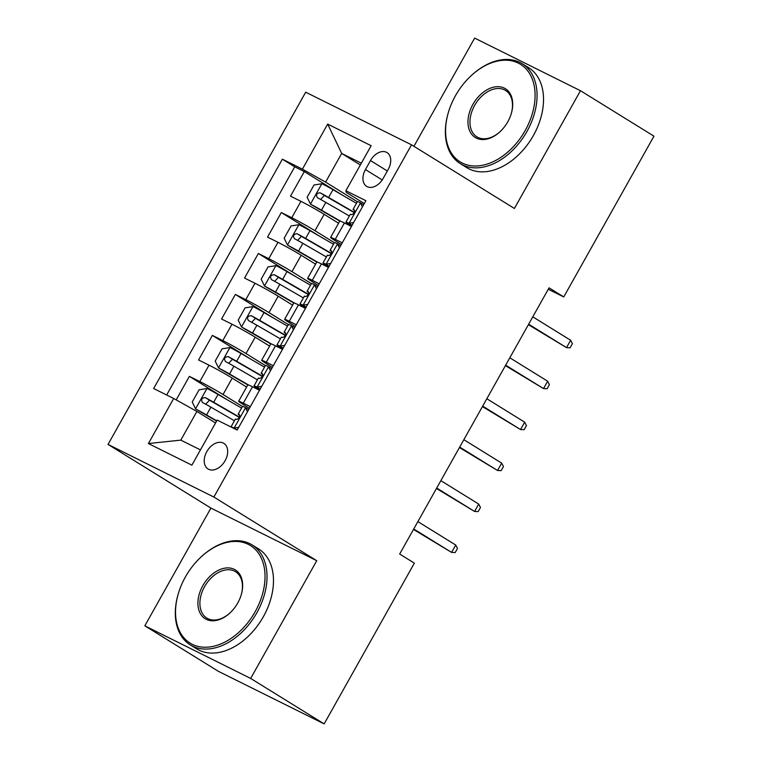 <?xml version="1.0" encoding="UTF-8"?>
<svg xmlns="http://www.w3.org/2000/svg" width="762" height="762" viewBox="0 0 762 762"><rect width="100%" height="100%" fill="white"/><g stroke="black" fill="none" stroke-linecap="round" stroke-linejoin="round"><path stroke-width="1.14" d="M225.104 460.715A15.04 10.201 -58.3 0 0 223.866 443.37A15.04 10.201 -58.3 0 0 206.797 451.618A15.04 10.201 -58.3 0 0 208.036 468.963A15.04 10.201 -58.3 0 0 225.104 460.715M144.837 625.821L250.669 678.437L316.744 560.689L210.912 508.073L144.837 625.821L218.323 671.284L324.155 723.9L414.357 563.147L399.669 554.06L549.059 287.846L563.756 296.932L653.967 136.179L580.482 90.716L474.65 38.1L413.928 146.304M210.912 508.073L108.033 444.417L305.695 92.202L411.528 144.818L213.865 497.043L108.033 444.417M338.557 223.218L324.155 214.312A18.802 0.867 -150.7 0 0 300.952 201.349L290.512 196.158L304.305 171.583L342.29 195.082M334.366 242.697L314.954 230.695A18.802 0.867 -150.7 0 0 291.76 217.732L281.321 212.541L319.307 236.039M281.321 212.541L267.529 237.115L277.968 242.306A18.802 0.867 -150.7 0 1 301.171 255.26L315.573 264.176M292.589 305.133L278.187 296.218A18.802 0.867 -150.7 0 0 254.984 283.254L244.545 278.063L258.337 253.489L296.323 276.997M269.605 346.091L255.203 337.175A18.802 0.867 -150.7 0 0 232 324.212L221.561 319.021L235.353 294.446L273.339 317.954M246.621 387.048L232.22 378.133A18.802 0.867 -150.7 0 0 209.017 365.169L198.577 359.978L212.369 335.404L250.355 358.912M250.317 406.66L243.297 403.165A18.802 0.867 29.3 0 0 238.658 401.241A18.802 0.867 29.3 0 0 243.621 404.755L249.384 408.327M273.301 365.703L266.281 362.217A18.802 0.867 29.3 0 0 261.642 360.283A18.802 0.867 29.3 0 0 266.605 363.798L272.367 367.37M296.285 324.745L289.265 321.259A18.802 0.867 29.3 0 0 284.626 319.326A18.802 0.867 29.3 0 0 289.589 322.84L295.351 326.412M319.268 283.788L312.249 280.302A18.802 0.867 29.3 0 0 307.61 278.368A18.802 0.867 29.3 0 0 312.572 281.883L318.335 285.455M370.494 160.563L365.436 169.574A14.573 9.877 -58.3 0 0 366.636 186.376A14.573 9.877 -58.3 0 0 383.172 178.394L388.229 169.383A14.573 9.877 -58.3 0 0 387.029 152.581A14.573 9.877 -58.3 0 0 370.494 160.563L387.334 170.983M360.34 164.973L341.681 153.429L325.593 182.099L302.4 169.135L282.378 159.182L153.667 388.534L173.688 398.488L148.409 443.541L191.881 465.153L217.17 420.1L237.192 430.063L365.893 200.701L345.872 190.748L346.186 192.338L364.303 203.54M302.4 169.135L327.679 124.082L371.151 145.704L345.872 190.748M242.44 406.527L223.028 394.516L232.22 378.133M265.414 365.57L246.002 353.558L255.203 337.175M288.398 324.612L268.986 312.601L278.187 296.218M311.382 283.655L291.97 271.643L301.171 255.26M342.252 242.83L335.232 239.344A18.802 0.867 -150.7 0 0 330.594 237.42A18.802 0.867 -150.7 0 0 335.547 240.935L341.319 244.497M304.305 171.583L294.723 166.821L166.668 395.002M223.028 394.516A18.802 0.867 29.3 0 0 199.825 381.552L189.386 376.361L176.184 399.879M212.369 335.404L222.809 340.595A18.802 0.867 29.3 0 1 246.002 353.558M235.353 294.446L245.793 299.637A18.802 0.867 29.3 0 1 268.986 312.601M258.337 253.489L268.776 258.68A18.802 0.867 29.3 0 1 291.97 271.643M351.444 226.457L344.424 222.961A18.802 0.867 -150.7 0 0 339.785 221.037L330.594 237.42M328.46 267.405L321.44 263.919A18.802 0.867 -150.7 0 0 316.802 261.985L307.61 278.368M305.476 308.362L298.466 304.876A18.802 0.867 -150.7 0 0 293.818 302.943L284.626 319.326M282.492 349.32L275.482 345.834A18.802 0.867 -150.7 0 0 270.834 343.9L261.642 360.283M259.518 390.277L252.498 386.782A18.802 0.867 -150.7 0 0 247.85 384.858L238.658 401.241M357.349 201.749L325.593 182.099M250.669 678.437L324.155 723.9M316.744 560.689L213.865 497.043M411.528 144.818L514.398 208.464L580.482 90.716M548.269 289.236L563.756 296.932M361.331 163.201L341.681 153.429L327.679 124.082M215.541 422.996L196.891 411.451L180.804 440.122L200.454 449.894M294.723 166.821L282.378 159.182M189.386 376.361L227.371 399.869M173.688 398.488L196.891 411.451M148.409 443.541L180.804 440.122M362.407 206.921L360.378 202.797A12.459 0.572 -150.7 0 0 357.445 201.587L353.073 209.369A12.459 0.572 -150.7 0 0 353.673 209.931L354.74 210.722M360.378 202.797L363.598 204.787M352.073 225.333L351.282 225.057L351.93 225.6M352.111 225.266L348.882 223.276A12.459 0.572 -150.7 0 0 345.948 222.066A12.459 0.572 -150.7 0 0 346.548 222.628L351.53 226.295M348.882 223.276L353.654 222.523M345.948 222.066L350.32 214.284A12.459 0.572 29.3 0 1 351.463 214.646C354.111 213.808 355.025 212.169 354.225 209.731A12.459 0.572 -150.7 0 0 353.073 209.369M528.39 324.669L566.509 347.624L528.647 324.202M570.643 340.252L572.395 343.691L570.1 347.786L566.509 347.624L570.643 340.252L532.79 316.83M356.483 203.302L332.965 189.69A12.459 0.572 29.3 0 0 322.05 183.737L314.03 184.985L307.134 197.272L310.553 204.216A12.459 0.572 29.3 0 1 321.478 210.169L340.452 221.151M310.553 204.216L339.757 221.085M320.592 199.434L324.412 195.424L352.835 211.836A29.851 1.381 29.3 0 1 354.301 212.684M354.425 212.417L328.603 197.472A12.459 0.572 -150.7 0 0 320.183 192.815C316.582 193.053 315.668 194.691 317.43 197.729A12.459 0.572 29.3 0 1 325.841 202.387L349.358 215.998M525.237 130.454A57.36 38.881 -58.3 0 0 525.599 68.418A57.36 38.881 -58.3 0 0 471.535 75.362A57.36 38.881 -58.3 0 0 455.438 95.755A57.36 38.881 -58.3 0 0 448.17 113.128A57.36 38.881 -58.3 0 0 468.497 165.268A57.36 38.881 -58.3 0 0 525.237 130.454M471.535 75.362L471.954 74.981A58.769 39.834 121.7 0 1 522.141 63.675A58.769 39.834 121.7 0 1 526.971 131.426A58.769 39.834 121.7 0 1 460.296 163.63A58.769 39.834 121.7 0 1 448.018 113.671L448.17 113.128M507.787 121.777A28.68 19.441 121.7 0 1 499.739 131.978A28.68 19.441 121.7 0 1 472.707 135.455A28.68 19.441 121.7 0 1 472.888 104.432A28.68 19.441 121.7 0 1 501.253 87.03A28.68 19.441 121.7 0 1 511.426 113.1A28.68 19.441 121.7 0 1 507.787 121.777M511.34 113.376A27.27 18.488 -58.3 0 0 505.568 90.459A27.27 18.488 -58.3 0 0 474.631 105.404A27.27 18.488 -58.3 0 0 476.869 136.836A27.27 18.488 -58.3 0 0 499.948 131.778M522.141 63.675L528.609 67.675A58.769 39.834 121.7 0 1 533.438 135.426A58.769 39.834 121.7 0 1 466.763 167.63L460.296 163.63M255.175 611.686A57.36 38.881 -58.3 0 0 255.546 549.65A57.36 38.881 -58.3 0 0 201.473 556.593A57.36 38.881 -58.3 0 0 185.385 576.986A57.36 38.881 -58.3 0 0 178.118 594.36A57.36 38.881 -58.3 0 0 198.444 646.5A57.36 38.881 -58.3 0 0 255.175 611.686M201.473 556.593L201.901 556.212A58.769 39.834 121.7 0 1 252.089 544.906A58.769 39.834 121.7 0 1 256.918 612.658A58.769 39.834 121.7 0 1 190.243 644.862A58.769 39.834 121.7 0 1 177.956 594.903L178.118 594.36M237.734 603.009A28.68 19.441 121.7 0 1 229.686 613.21A28.68 19.441 121.7 0 1 202.654 616.687A28.68 19.441 121.7 0 1 202.835 585.664A28.68 19.441 121.7 0 1 231.2 568.262A28.68 19.441 121.7 0 1 241.364 594.331A28.68 19.441 121.7 0 1 237.734 603.009M241.287 594.608A27.27 18.488 -58.3 0 0 235.515 571.691A27.27 18.488 -58.3 0 0 204.578 586.635A27.27 18.488 -58.3 0 0 206.816 618.068A27.27 18.488 -58.3 0 0 229.895 613.019M252.089 544.906L258.547 548.907A58.769 39.834 121.7 0 1 263.385 616.658A58.769 39.834 121.7 0 1 196.71 648.862L190.243 644.862M339.423 247.879L337.395 243.754A12.459 0.572 -150.7 0 0 334.461 242.545L330.089 250.327A12.459 0.572 -150.7 0 0 330.689 250.888L331.756 251.679M337.395 243.754L340.624 245.745M329.089 266.29L328.298 266.014L328.946 266.557M329.127 266.224L325.898 264.233A12.459 0.572 -150.7 0 0 322.964 263.023A12.459 0.572 -150.7 0 0 323.564 263.585L328.546 267.252M325.898 264.233L330.67 263.481M322.964 263.023L327.336 255.241A12.459 0.572 29.3 0 1 328.479 255.603C331.127 254.765 332.042 253.127 331.241 250.688A12.459 0.572 -150.7 0 0 330.089 250.327M505.406 365.627L543.525 388.582L505.663 365.16M547.659 381.21L549.412 384.639L547.116 388.734L543.525 388.582L547.659 381.21L509.807 357.788M316.44 288.836L314.411 284.702A12.459 0.572 -150.7 0 0 311.477 283.502L307.105 291.284A12.459 0.572 -150.7 0 0 307.705 291.846L308.772 292.637M314.411 284.702L317.64 286.702M306.105 307.248L305.314 306.972L305.962 307.505M306.143 307.181L302.914 305.181A12.459 0.572 -150.7 0 0 299.98 303.981A12.459 0.572 -150.7 0 0 300.58 304.543L305.562 308.21M302.914 305.181L307.686 304.438M299.98 303.981L304.352 296.199A12.459 0.572 29.3 0 1 305.505 296.561C308.143 295.723 309.058 294.084 308.258 291.646A12.459 0.572 -150.7 0 0 307.105 291.284M482.422 406.584L520.541 429.539L482.679 406.117M524.675 422.167L526.437 425.596L524.132 429.692L520.541 429.539L524.675 422.167L486.823 398.745M293.456 329.784L291.427 325.66A12.459 0.572 -150.7 0 0 288.493 324.45L284.121 332.232A12.459 0.572 -150.7 0 0 284.721 332.803L285.788 333.594M291.427 325.66L294.656 327.66M283.121 348.205L282.331 347.92L282.978 348.463M283.159 348.139L279.93 346.138A12.459 0.572 -150.7 0 0 276.997 344.929A12.459 0.572 -150.7 0 0 277.597 345.5L282.588 349.167M279.93 346.138L284.702 345.396M276.997 344.929L281.368 337.147A12.459 0.572 29.3 0 1 282.521 337.518C285.159 336.68 286.074 335.042 285.274 332.603A12.459 0.572 -150.7 0 0 284.121 332.232M459.438 447.542L497.557 470.497L459.696 447.075M501.691 463.125L503.453 466.554L501.148 470.649L497.557 470.497L501.691 463.125L463.839 439.703M270.472 370.742L268.443 366.617A12.459 0.572 -150.7 0 0 265.509 365.408L261.137 373.19A12.459 0.572 -150.7 0 0 261.737 373.761L262.804 374.542M268.443 366.617L271.672 368.618M260.137 389.163L259.347 388.877L259.994 389.42M260.175 389.096L256.946 387.096A12.459 0.572 -150.7 0 0 254.013 385.886A12.459 0.572 -150.7 0 0 254.613 386.458L259.604 390.125M256.946 387.096L261.718 386.353M254.013 385.886L258.385 378.104A12.459 0.572 29.3 0 1 259.537 378.476C262.176 377.638 263.09 375.999 262.29 373.561A12.459 0.572 -150.7 0 0 261.137 373.19M436.455 488.49L474.574 511.445L436.721 488.032M478.707 504.073L480.47 507.511L478.165 511.607L474.574 511.445L478.707 504.073L440.855 480.66M333.499 244.25L309.982 230.648A12.459 0.572 29.3 0 0 299.066 224.695L291.046 225.943L284.15 238.23L287.569 245.173A12.459 0.572 29.3 0 1 298.494 251.117L317.468 262.109M287.569 245.173L316.773 262.042M297.618 240.382L301.438 236.382L329.851 252.793A29.851 1.381 29.3 0 1 331.318 253.641M331.441 253.375L305.619 238.43A12.459 0.572 -150.7 0 0 297.199 233.763C293.599 234.01 292.684 235.649 294.446 238.677A12.459 0.572 29.3 0 1 302.857 243.345L326.374 256.946M310.515 285.207L286.998 271.596A12.459 0.572 29.3 0 0 276.082 265.652L268.062 266.9L261.166 279.187L264.585 286.131A12.459 0.572 29.3 0 1 275.511 292.075L294.484 303.057M264.585 286.131L293.789 303M274.634 281.34L278.454 277.339L306.867 293.751A29.851 1.381 29.3 0 1 308.334 294.599M308.458 294.332L282.635 279.378A12.459 0.572 -150.7 0 0 274.225 274.72C270.615 274.968 269.7 276.606 271.462 279.635A12.459 0.572 29.3 0 1 279.873 284.293L303.39 297.904M287.531 326.165L264.014 312.553A12.459 0.572 29.3 0 0 253.098 306.61L245.078 307.858L238.182 320.145L241.602 327.079A12.459 0.572 29.3 0 1 252.527 333.032L271.501 344.014M241.602 327.079L270.805 343.957M251.65 322.297L255.47 318.297L283.883 334.699A29.851 1.381 29.3 0 1 285.35 335.556M285.474 335.29L259.651 320.335A12.459 0.572 -150.7 0 0 251.241 315.678C247.631 315.925 246.717 317.554 248.479 320.592A12.459 0.572 29.3 0 1 256.889 325.25L280.406 338.861M264.547 367.122L241.03 353.511A12.459 0.572 29.3 0 0 230.114 347.558L222.094 348.815L215.198 361.102L218.618 368.036A12.459 0.572 29.3 0 1 229.543 373.99L248.517 384.972M218.618 368.036L247.821 384.915M228.667 363.255L232.486 359.254L260.899 375.656A29.851 1.381 29.3 0 1 262.366 376.514M262.49 376.238L236.668 361.293A12.459 0.572 -150.7 0 0 228.257 356.635C224.647 356.873 223.733 358.511 225.495 361.55A12.459 0.572 29.3 0 1 233.905 366.208L257.423 379.819M247.488 411.699L245.459 407.575A12.459 0.572 -150.7 0 0 242.526 406.365L238.154 414.147A12.459 0.572 -150.7 0 0 238.754 414.709L239.82 415.5M245.459 407.575L248.688 409.575M237.192 430.054L233.963 428.053A12.459 0.572 -150.7 0 0 231.029 426.844A12.459 0.572 -150.7 0 0 231.229 427.091M233.963 428.053L238.735 427.311M231.029 426.844L235.401 419.062A12.459 0.572 29.3 0 1 236.553 419.424C239.192 418.586 240.106 416.947 239.306 414.509A12.459 0.572 -150.7 0 0 238.154 414.147M413.471 529.447L451.59 552.402L413.737 528.98M455.724 545.03L457.486 548.469L455.181 552.564L451.59 552.402L455.724 545.03L417.871 521.608M241.564 408.08L218.046 394.468A12.459 0.572 29.3 0 0 207.131 388.515L199.111 389.773L192.215 402.05L195.634 408.994A12.459 0.572 29.3 0 1 206.559 414.947L216.751 420.843M195.634 408.994L216.608 421.1M205.683 404.212L209.502 400.202L237.915 416.614A29.851 1.381 29.3 0 1 239.382 417.471M239.506 417.195L213.684 402.25A12.459 0.572 -150.7 0 0 205.273 397.593C201.663 397.831 200.749 399.469 202.511 402.507A12.459 0.572 29.3 0 1 210.922 407.165L234.439 420.776M314.954 230.695L324.155 214.312M291.76 217.732L300.952 201.349M199.825 381.552L209.017 365.169M222.809 340.595L232 324.212M245.793 299.637L254.984 283.254M268.776 258.68L277.968 242.306M335.232 239.344L344.424 222.961M312.249 280.302L321.44 263.919M289.265 321.259L298.466 304.876M266.281 362.217L275.482 345.834M243.297 403.165L252.498 386.782M382.21 179.946L365.436 169.574M349.082 223.237L360.455 202.968M321.84 183.766L310.467 204.045M348.082 223.761L347.634 224.552M325.841 202.387L321.478 210.169M332.965 189.69L328.603 197.472M324.412 195.424L320.183 192.815M326.098 264.195L337.48 243.926M303.114 305.152L314.496 284.883M280.13 346.11L291.513 325.831M257.146 387.067L268.529 366.789M298.866 224.723L287.484 245.002M325.098 264.709L324.65 265.509M302.857 243.345L298.494 251.117M309.982 230.648L305.619 238.43M301.438 236.382L297.199 233.763M275.882 265.681L264.5 285.95M302.114 305.667L301.666 306.467M279.873 284.293L275.511 292.075M286.998 271.596L282.635 279.378M278.454 277.339L274.225 274.72M252.898 306.638L241.516 326.908M279.13 346.624L278.682 347.424M256.889 325.25L252.527 333.032M264.014 312.553L259.651 320.335M255.47 318.297L251.241 315.678M229.914 347.596L218.532 367.865M256.146 387.582L255.699 388.382M233.905 366.208L229.543 373.99M241.03 353.511L236.668 361.293M232.486 359.254L228.257 356.635M234.163 428.015L245.545 407.746M206.931 388.544L195.548 408.823M210.922 407.165L206.559 414.947M218.046 394.468L213.684 402.25M209.502 400.202L205.273 397.593"/></g></svg>
